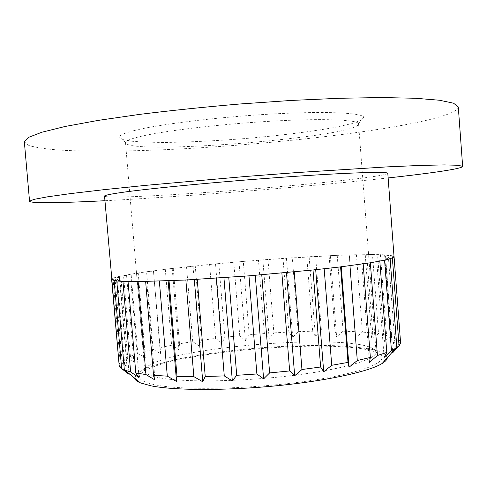 <?xml version="1.0" encoding="UTF-8"?>
<svg xmlns="http://www.w3.org/2000/svg" width="487" height="487" viewBox="0 0 487 487"><rect width="100%" height="100%" fill="white"/><g stroke="black" fill="none" stroke-linecap="round" stroke-linejoin="round"><path stroke-width="0.37" stroke-dasharray="2.44 1.83" d="M134.522 130.486C159.212 124.24 218.614 116.947 272.343 113.988C326.162 110.999 362.462 112.807 363.801 117.257L361.287 120.24L351.955 123.552L336.87 126.985C312.624 131.575 278.077 135.818 242.477 138.758C215.266 140.859 190.222 142.082 167.358 142.417C153.216 142.435 141.425 142.046 131.977 141.248L122.231 139.477L119.272 136.932C119.705 135.088 124.788 132.939 134.522 130.486M140.39 136.494C164.113 130.814 220.361 124.082 271.241 121.19C322.193 118.268 356.898 119.65 358.456 123.582L358.572 123.96C358.365 137.17 127.819 155.718 125.506 142.709L125.561 142.32C126.096 140.67 131.04 138.722 140.39 136.494M313.025 269.993L315.655 269.281L315.692 269.713M315.655 269.281L324.159 268.794M281.882 273.043L286.453 272.215L294.197 271.886M286.453 272.215L286.484 272.617M160.619 378.003C185.383 382.557 243.129 381.668 293.807 375.343C344.583 369.043 377.139 359.022 376.055 352.089C375.897 350.512 374.387 349.094 371.526 347.84C340.711 333.638 176.659 346.835 148.511 365.786C145.887 367.478 144.627 369.122 144.724 370.704C144.937 373.657 150.24 376.092 160.619 378.003M248.979 275.837L255.243 274.942L261.738 274.802M255.243 274.942L255.273 275.332M216.319 278.205L223.892 277.292L228.744 277.353M223.892 277.292L223.923 277.693M185.876 280.013L194.283 279.13L197.229 279.392M194.283 279.13L194.319 279.556M159.383 281.163L168.106 280.366L169.032 280.798M168.106 280.366L168.143 280.835M138.15 281.632L146.678 280.95L145.643 281.529M146.678 280.95L154.994 380.006M122.968 281.425L130.881 280.889L128.069 281.583M130.881 280.889L139.051 377.589M114.171 280.615L121.129 280.238L116.807 280.999M121.129 280.238L129.043 373.572M111.651 279.501L117.41 279.063L125.183 370.595L119.242 366.297M117.41 279.063L111.894 279.855M394.068 256.978L388.389 257.093L395.328 348.4L400.442 341.631L398.396 339.342L392.047 255.632L385.54 255.894L389.764 255.261L384.572 254.823L377.602 255.194L384.2 341.582L386.568 335.147L378.533 333.747L372.47 254.518L337.193 255.34L309.154 256.984L315.424 336.754L312.63 331.19L298.166 331.635L292.322 257.763L243.281 261.422L209.599 264.465L165.3 269.262L136.64 273.177L138.265 273.377L145.376 357.811L137.797 353.483L130.382 356.155L123.546 275.459L126.583 275.539L119.674 276.287L114.993 277.529L119.406 277.462L113.039 278.247L111.639 279.447M119.126 364.952L125.183 370.595M119.406 277.462L126.961 366.449L120.161 362.176L118.907 364.745M113.021 278.254L120.161 362.176M114.993 277.529L113.051 278.247M114.969 277.529L122.024 360.52L126.961 366.449M126.583 275.539L133.907 362.127L126.577 357.848L122.024 360.52M119.656 276.293L126.577 357.848M172.228 268.727L178.966 349.757L171.613 345.24L159.876 347.657L153.442 270.766L160.637 353.647L153.064 349.24L143.251 351.821L136.628 273.177L119.686 276.287M130.382 356.155L133.907 362.127M138.265 273.377L131.106 274.078L137.797 353.483M143.251 351.821L145.376 357.811M153.728 271.082L146.569 271.703L153.064 349.24M159.876 347.657L160.637 353.647M165.282 269.262L171.613 345.24M193.065 266.389L199.646 346.245L192.706 341.6L179.496 343.785L173.232 268.319L165.306 269.262M179.496 343.785L178.966 349.757M186.527 266.827L192.706 341.6M215.552 264.124L222.005 343.183L215.638 338.392L201.381 340.303L195.257 265.902L186.551 266.827M201.381 340.303L199.646 346.245M218.827 263.583L209.605 264.465L215.638 338.392M218.833 263.583L224.842 337.284L222.005 343.183M239.026 262.006L245.387 340.65L239.732 335.689L224.842 337.284M262.87 260.07L269.171 338.702L264.356 333.552L249.216 334.794L243.293 261.416L233.797 262.231L239.732 335.689M249.216 334.794L245.387 340.65M267.984 259.461L258.475 260.192L264.356 333.552M267.996 259.461L273.871 332.895L269.171 338.702M286.453 258.384L292.724 337.388L288.864 332.043L273.871 332.895M309.154 256.984L283.02 258.384L288.864 332.043M298.166 331.635L292.724 337.388M330.314 255.925L336.614 336.834L334.995 331.05L321.469 331.05L315.619 256.375L306.786 256.874L312.63 331.19M321.469 331.05L315.424 336.754M337.193 255.34L329.115 255.693L334.995 331.05M337.217 255.34L343.11 331.19L336.614 336.834M349.252 255.243L355.62 337.655L355.267 331.647L343.11 331.19M356.393 254.707L349.325 254.902L355.267 331.647M356.417 254.707L362.377 332.085L355.62 337.655M365.262 254.987L371.727 339.238L372.707 333.011L362.377 332.085M377.602 255.194L380.42 254.646L366.674 254.537L372.707 333.011M378.533 333.747L371.727 339.238M380.432 254.646L386.568 335.147M384.572 254.823L380.408 254.646M384.602 254.823L390.793 336.176L384.2 341.582M385.54 255.894L392.297 344.656L396.059 338.033L390.793 336.176M389.777 255.255L396.059 338.033M388.389 257.093L393.965 256.393L389.752 255.261M398.396 339.342L392.297 344.656M393.977 256.393L400.442 341.631M394.117 256.716L393.953 256.399M400.618 343.189L395.328 348.4M390.117 258.834L385.582 258.792L392.382 258.055M385.582 258.792L392.65 351.675M379.823 261.16L376.749 260.953L384.553 260.21M376.749 260.953L384.121 357.428M363.168 263.881L361.841 263.497L370.321 262.797M361.841 263.497L369.444 362.352M340.59 266.882L341.21 266.322L349.946 265.701M341.21 266.322L341.247 266.797M387.275 357.732L383.805 353.215L373.419 349.654C363.509 347.779 351.23 346.476 336.596 345.74C312.977 345.07 287.208 345.782 259.303 347.882C231.416 350.275 205.867 353.684 182.655 358.128C168.325 361.19 156.418 364.44 146.928 367.88L137.255 373.054L134.546 378.064M155.889 384.992C184.518 390.781 257.501 388.876 313.476 380.164C369.615 371.514 393.125 359.382 377.273 352.765C344.169 337.345 173.841 351.048 143.628 371.563C135.301 377.035 139.385 381.516 155.889 384.992M387.798 173.329C386.769 174.675 374.704 176.702 351.608 179.417C274.875 188.639 107.31 200.461 104.547 196.115M458.291 106.951C458.553 112.856 432.231 120.119 395.286 126.577C333.765 137.182 247.299 145.729 170.937 149.418C127.515 151.396 87.757 151.786 59.055 150.063C45.778 149.01 35.715 147.494 28.873 145.51L24.35 141.863M388.145 177.944C306.323 186.905 187.148 196.492 104.942 200.729M358.456 123.582L363.801 117.257M125.561 142.32L119.272 136.932M125.506 142.709L144.724 370.704M358.572 123.96L376.055 352.089M148.511 365.786L143.628 371.563M371.526 347.84L377.273 352.765"/><path stroke-width="0.73" d="M313.013 269.993L340.583 266.882L370.309 262.797L384.535 260.21L390.105 258.834L394.056 256.978L387.798 173.329C388.474 171.357 347.316 172.599 283.184 177.165C219.144 181.718 148.139 188.56 120.563 192.627C109.752 194.21 104.419 195.372 104.547 196.115L111.913 279.855L116.819 280.993L122.986 281.425L138.162 281.626L185.888 280.013L248.979 275.837L313.013 269.993L320.629 366.997L323.697 371.8L331.72 365.287L348.004 362.407L349.039 367.241L357.294 360.52L370.363 357.452L369.444 362.352L377.443 355.504L386.794 352.43L384.121 357.428L391.445 350.53L396.875 347.608L392.729 352.704L399.06 345.843L400.618 343.189L394.086 256.978M294.215 271.886L301.94 369.517L320.629 366.997M315.692 269.713L323.697 371.8M324.178 268.787L331.72 365.287M286.484 272.617L294.672 375.763L301.94 369.517M281.87 273.043L289.655 370.942L294.672 375.763M255.273 275.332L263.601 378.856L269.628 372.926L289.655 370.942M261.756 274.802L269.628 372.926M248.96 275.843L256.874 373.979L263.601 378.856M223.923 277.693L232.329 380.901L236.719 375.3L256.874 373.979M228.756 277.353L236.719 375.3M216.301 278.211L224.276 375.909L232.329 380.901M194.319 279.556L202.744 381.765L205.228 376.5L224.276 375.909M197.235 279.392L205.228 376.5M185.857 280.013L193.844 376.634L202.744 381.765M168.143 280.835L176.519 381.449L177 376.481L193.844 376.634M169.038 280.804L177 376.481M159.365 281.163L167.303 376.153L176.519 381.449M138.125 281.632L145.954 374.546L154.994 380.006L153.521 375.288L167.303 376.153M145.643 281.535L153.521 375.288M122.949 281.431L130.626 371.971L139.051 377.589L135.8 373.066L145.954 374.546M128.063 281.583L135.8 373.066M129.043 373.572L129.11 374.381L124.355 369.998L130.626 371.971M116.795 280.999L124.355 369.998M114.153 280.615L121.634 368.635L129.11 374.381M111.882 279.855L119.242 366.297L121.634 368.635M111.651 279.501L119.126 364.952M392.394 258.055L399.06 345.843M392.65 351.675L392.729 352.704M390.13 258.834L396.875 347.608M384.572 260.21L391.445 350.53M379.83 261.16L386.794 352.43M370.345 262.791L377.443 355.504M363.174 263.887L370.363 357.452M349.97 265.701L357.294 360.52M341.247 266.797L349.039 367.241M340.59 266.882L348.004 362.407M134.546 378.064C134.936 379.817 136.914 381.437 140.493 382.922L151.274 385.881C174.778 390.525 226.035 390.757 276.78 385.753C327.556 380.761 369.414 371.459 382.179 363.472C385.473 361.439 387.177 359.528 387.275 357.732M104.942 200.729C62.026 202.927 29.981 203.523 29.549 201.228L24.35 141.863L28.404 137.425L41.852 132.227L65.197 126.456L98.24 120.38L139.872 114.348C171.296 110.464 204.564 107.018 239.677 104.005L291.451 100.432L339.853 98.258L381.911 97.552L415.502 98.271L439.475 100.237L453.58 103.214L458.291 106.951L462.65 166.384C462.638 168.508 436.121 172.489 399.072 176.714L388.145 177.944M29.549 201.228L33.822 199.408L47.47 196.833L70.98 193.546L104.139 189.656L145.82 185.34L245.509 176.489L297.131 172.55L387.171 166.883L420.524 165.422L444.26 164.91L458.139 165.27L462.65 166.384M382.179 363.472L395.481 348.479M140.493 382.922L124.97 370.248"/></g></svg>
